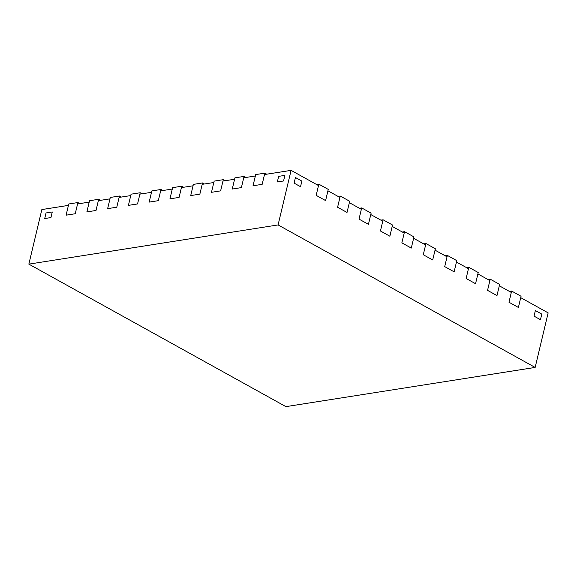 <?xml version="1.0" encoding="UTF-8"?>
<svg xmlns="http://www.w3.org/2000/svg" width="577" height="577" viewBox="0 0 577 577"><rect width="100%" height="100%" fill="white"/><g stroke="black" fill="none" stroke-linecap="round" stroke-linejoin="round"><path stroke-width="0.87" d="M79.799 203.594L77.909 202.549L68.771 203.984L66.103 215.178L75.241 213.742L66.103 215.178L68.432 205.383L41.847 209.566L28.85 264.129L285.918 406.634L535.153 367.434L278.085 224.929L28.85 264.129M77.909 202.549L75.241 213.742L77.57 203.948L89.204 202.116L86.867 211.91L96.013 210.475L86.867 211.91L89.536 200.717L98.674 199.281L100.571 200.327M98.674 199.281L96.013 210.475L98.342 200.681L109.976 198.849L107.639 208.643L116.778 207.208L107.639 208.643L110.308 197.449L119.446 196.014L121.336 197.067M119.446 196.014L116.778 207.208L119.114 197.413L130.741 195.581L128.411 205.376L137.55 203.941L128.411 205.376L131.073 194.182L140.218 192.747L142.108 193.8M140.218 192.747L137.55 203.941L139.879 194.146L151.513 192.314L149.176 202.109L158.314 200.673L149.176 202.109L151.845 190.915L160.983 189.48L162.88 190.533M160.983 189.48L158.314 200.673L160.651 190.879L172.285 189.054L169.948 198.841L179.086 197.406L169.948 198.841L172.617 187.655L181.755 186.212L183.645 187.265M535.153 367.434L548.15 312.871L520.728 297.667L518.398 307.462L521.06 296.268L511.64 291.046L508.972 302.233L518.398 307.462L508.972 302.233L511.301 292.445L499.307 285.795L496.977 295.583L487.551 290.361L490.212 279.167L499.639 284.396L496.977 295.583L487.551 290.361L489.88 280.566L477.886 273.916L475.549 283.711L466.129 278.482L468.791 267.295L478.218 272.517L475.549 283.711L466.129 278.482L468.459 268.694L456.465 262.045L454.128 271.832L444.701 266.61L447.37 255.416L456.796 260.645L454.128 271.832L444.701 266.61L447.038 256.815L435.044 250.166L432.707 259.96L423.28 254.738L425.949 243.544L435.375 248.766L432.707 259.96L423.28 254.738L425.617 244.944L413.615 238.294L411.286 248.081L401.859 242.859L404.527 231.665L413.954 236.895L411.286 248.081L401.859 242.859L404.196 233.065L392.194 226.415L389.864 236.209L380.438 230.988L383.106 219.794L392.533 225.016L389.864 236.209L380.438 230.988L382.767 221.193L370.773 214.543L368.443 224.338L359.017 219.109L361.685 207.915L371.105 213.144L368.443 224.338L359.017 219.109L361.346 209.314L349.352 202.664L347.022 212.459L337.595 207.237L340.257 196.043L349.684 201.265L347.022 212.459L337.595 207.237L339.925 197.442L327.931 190.792L325.594 200.587L316.167 195.358L318.836 184.164L328.263 189.393L325.594 200.587L316.167 195.358L318.504 185.563L291.082 170.366L264.497 174.542L262.167 184.337L253.029 185.78L255.69 174.586L264.829 173.143L266.725 174.196M509.412 291.392L511.64 291.046M487.991 279.52L490.212 279.167M466.569 267.641L468.791 267.295M445.148 255.77L447.37 255.416M535.369 310.534L541.796 314.097L540.461 319.694L534.035 316.131L540.461 319.694L541.796 314.097L535.369 310.534L534.035 316.131L535.369 310.534M278.662 176.36L284.894 175.379L283.559 180.976L277.328 181.957L283.559 180.976L284.894 175.379L278.662 176.36L277.328 181.957L278.662 176.36M295.438 177.528L301.865 181.091L300.53 186.688L294.104 183.125L300.53 186.688L301.865 181.091L295.438 177.528L294.104 183.125L295.438 177.528M46.045 212.949L52.276 211.968L50.942 217.565L44.71 218.546L50.942 217.565L52.276 211.968L46.045 212.949L44.71 218.546L46.045 212.949M181.755 186.212L179.086 197.406L181.423 187.612L193.05 185.787L190.72 195.574L199.858 194.139L190.72 195.574L193.382 184.388L202.52 182.945L204.417 183.998M202.52 182.945L199.858 194.139L202.188 184.344L213.822 182.52L211.485 192.314L220.623 190.872L211.485 192.314L214.154 181.12L223.292 179.678L225.189 180.731M223.292 179.678L220.623 190.872L222.96 181.077L234.594 179.252L232.257 189.047L241.395 187.604L232.257 189.047L234.926 177.853L244.064 176.411L245.953 177.464M244.064 176.411L241.395 187.604L243.732 177.81L255.359 175.985L253.029 185.78L262.167 184.337L264.829 173.143M423.72 243.891L425.949 243.544M402.299 232.019L404.527 231.665M380.878 220.14L383.106 219.794M359.457 208.268L361.685 207.915M338.035 196.389L340.257 196.043M316.614 184.517L318.836 184.164M291.082 170.366L278.085 224.929"/></g></svg>
